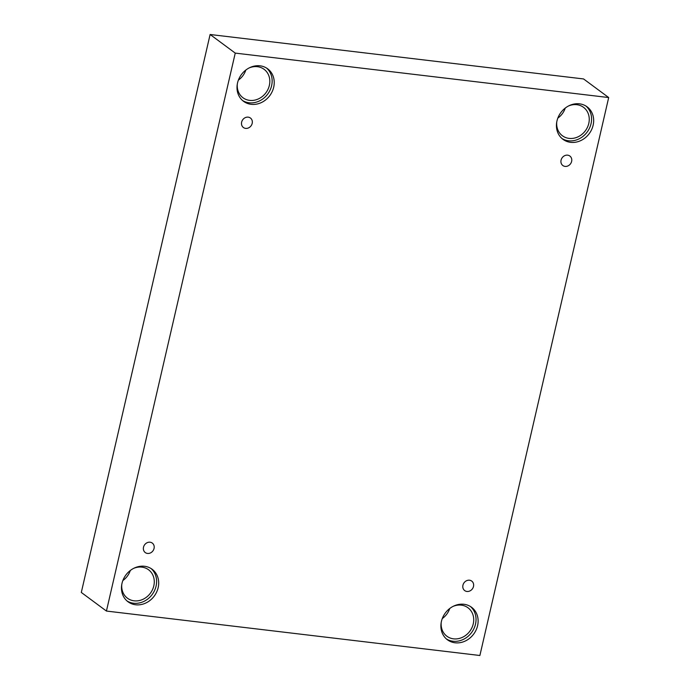 <?xml version="1.0" encoding="UTF-8"?>
<svg xmlns="http://www.w3.org/2000/svg" width="690" height="690" viewBox="0 0 690 690"><rect width="100%" height="100%" fill="white"/><g stroke="black" fill="none" stroke-linecap="round" stroke-linejoin="round"><path stroke-width="1.03" d="M608.692 97.549L583.567 78.945L210.114 34.5L81.308 592.451L106.433 611.055L479.886 655.5L608.692 97.549L235.247 53.104L210.114 34.5M241.638 122.139A5.899 5.149 -53.5 0 1 250.427 118.025A5.899 5.149 -53.5 0 1 251.056 125.83A5.899 5.149 -53.5 0 1 243.398 127.512A5.899 5.149 -53.5 0 1 241.638 122.139M235.247 53.104L106.433 611.055M122.855 580.549A17.707 15.456 126.5 0 0 130.298 570.501M238.395 80.1A17.707 15.456 126.5 0 0 245.83 70.052M557.822 118.111A17.707 15.456 126.5 0 0 565.265 108.063M442.29 618.559A17.707 15.456 126.5 0 0 449.725 608.511M143.511 547.196A5.899 5.149 -53.5 0 1 152.292 543.082A5.899 5.149 -53.5 0 1 152.921 550.896A5.899 5.149 -53.5 0 1 145.271 552.569A5.899 5.149 -53.5 0 1 143.511 547.196M462.938 585.215A5.899 5.149 -53.5 0 1 471.727 581.092A5.899 5.149 -53.5 0 1 472.357 588.906A5.899 5.149 -53.5 0 1 464.698 590.588A5.899 5.149 -53.5 0 1 462.938 585.215M561.073 160.149A5.899 5.149 -53.5 0 1 569.862 156.035A5.899 5.149 -53.5 0 1 570.492 163.849A5.899 5.149 -53.5 0 1 562.833 165.522A5.899 5.149 -53.5 0 1 561.073 160.149M122.001 583.369A20.243 17.664 -53.5 0 1 152.128 569.259A20.243 17.664 -53.5 0 1 154.275 596.039A20.243 17.664 -53.5 0 1 128.038 601.784A20.243 17.664 -53.5 0 1 122.001 583.369M237.532 82.921A20.243 17.664 -53.5 0 1 267.66 68.81A20.243 17.664 -53.5 0 1 269.816 95.591A20.243 17.664 -53.5 0 1 243.57 101.335A20.243 17.664 -53.5 0 1 237.532 82.921M556.968 120.931A20.243 17.664 -53.5 0 1 587.095 106.821A20.243 17.664 -53.5 0 1 589.251 133.601A20.243 17.664 -53.5 0 1 563.005 139.354A20.243 17.664 -53.5 0 1 556.968 120.931M441.428 621.38A20.243 17.664 -53.5 0 1 471.555 607.269A20.243 17.664 -53.5 0 1 473.711 634.05A20.243 17.664 -53.5 0 1 447.465 639.803A20.243 17.664 -53.5 0 1 441.428 621.38M453.02 606.407A17.707 15.456 -53.5 0 1 461.317 605.147A17.707 15.456 -53.5 0 1 467.967 607.761A17.707 15.456 -53.5 0 1 469.856 631.195A17.707 15.456 -53.5 0 1 446.887 636.223A17.707 15.456 -53.5 0 1 441.238 622.32M446.456 638.983A20.243 17.664 126.5 0 0 471.624 632.506A20.243 17.664 126.5 0 0 470.485 606.545M568.56 105.958A17.707 15.456 -53.5 0 1 576.857 104.699A17.707 15.456 -53.5 0 1 583.507 107.312A17.707 15.456 -53.5 0 1 585.387 130.746A17.707 15.456 -53.5 0 1 562.428 135.775A17.707 15.456 -53.5 0 1 556.77 121.871M561.996 138.535A20.243 17.664 126.5 0 0 587.164 132.057A20.243 17.664 126.5 0 0 586.017 106.096M249.124 67.948A17.707 15.456 -53.5 0 1 257.422 66.688A17.707 15.456 -53.5 0 1 264.072 69.302A17.707 15.456 -53.5 0 1 265.961 92.727A17.707 15.456 -53.5 0 1 242.992 97.764A17.707 15.456 -53.5 0 1 237.343 83.861M242.561 100.524A20.243 17.664 126.5 0 0 267.729 94.047A20.243 17.664 126.5 0 0 266.59 68.077M133.593 568.396A17.707 15.456 -53.5 0 1 141.881 567.137A17.707 15.456 -53.5 0 1 148.531 569.75A17.707 15.456 -53.5 0 1 150.42 593.176A17.707 15.456 -53.5 0 1 127.46 598.213A17.707 15.456 -53.5 0 1 121.802 584.309M127.029 600.973A20.243 17.664 126.5 0 0 152.197 594.495A20.243 17.664 126.5 0 0 151.05 568.525"/></g></svg>
